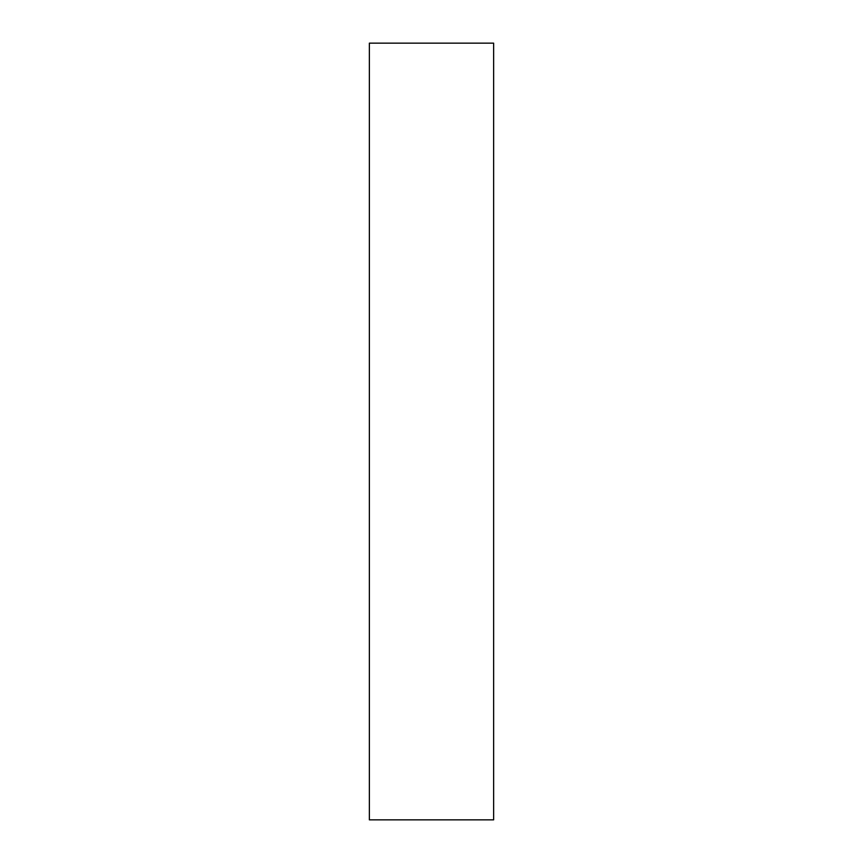 <?xml version="1.0" encoding="UTF-8"?>
<svg xmlns="http://www.w3.org/2000/svg" width="863" height="863" viewBox="0 0 863 863"><rect width="100%" height="100%" fill="white"/><g stroke="black" fill="none" stroke-linecap="round" stroke-linejoin="round"><path stroke-width="1.29" d="M369.364 43.15L369.364 819.85L493.636 819.85L493.636 43.15L369.364 43.15"/></g></svg>
